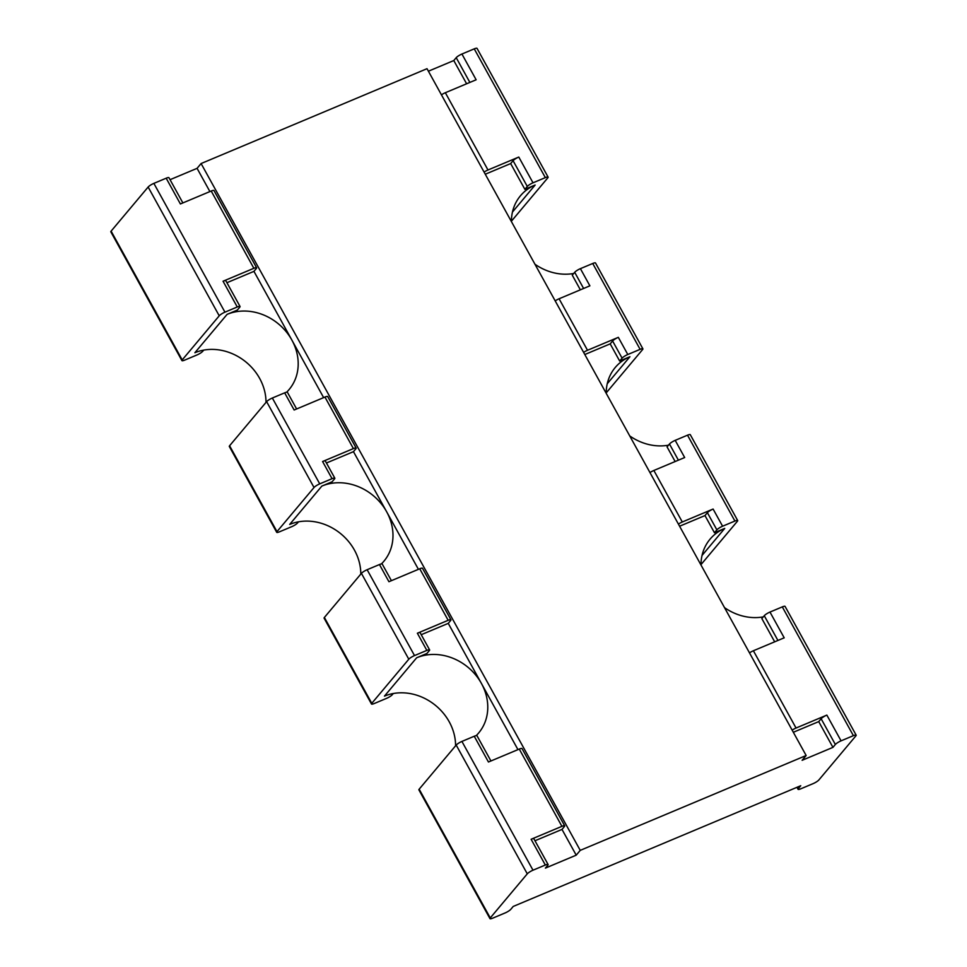 <?xml version="1.0" encoding="UTF-8"?>
<svg xmlns="http://www.w3.org/2000/svg" width="967" height="967" viewBox="0 0 967 967"><rect width="100%" height="100%" fill="white"/><g stroke="black" fill="none" stroke-linecap="round" stroke-linejoin="round"><path stroke-width="1.45" d="M749.498 652.882A5.004 1.015 151.1 0 1 753.39 650.755L784.201 637.821L769.974 612.063L782.303 606.889A5.004 1.015 151.1 0 1 785.071 606.394L856.17 735.174A5.004 1.015 151.1 0 1 855.892 735.863L818.856 779.97A5.004 1.015 -28.9 0 1 813.138 783.621L800.821 788.794A5.004 1.015 -28.9 0 1 798.041 789.29A5.004 1.015 -28.9 0 1 798.319 788.601L800.736 785.724L513.211 906.454L510.794 909.331A5.004 1.015 151.1 0 1 505.076 912.969L492.759 918.142A5.004 1.015 151.1 0 1 489.979 918.65A5.004 1.015 151.1 0 1 490.257 917.949L527.281 873.842A5.004 1.015 -28.9 0 1 532.998 870.203L545.328 865.03A5.004 1.015 -28.9 0 1 548.096 864.522A5.004 1.015 -28.9 0 1 547.83 865.223L545.412 868.1L576.211 855.166L561.996 829.408L534.981 840.758M490.257 917.949L419.17 789.181L456.194 745.073A5.004 1.015 -28.9 0 1 461.912 741.423L474.241 736.25A5.004 1.015 -28.9 0 1 477.009 735.754L490.934 760.969M419.17 789.181A5.004 1.015 151.1 0 0 418.892 789.87L489.979 918.65M576.211 855.166L580.236 850.368L806.152 755.505L802.127 760.304L832.938 747.37L835.355 744.493L821.128 718.735L818.723 721.612L793.327 732.273M561.996 829.408L564.414 826.531A5.004 1.015 -28.9 0 0 564.692 825.83A5.004 1.015 -28.9 0 0 561.912 826.338L531.113 839.271A5.004 1.015 -28.9 0 1 533.881 838.776L548.096 864.522M474.241 736.25L488.456 762.008L519.267 749.074A5.004 1.015 -28.9 0 1 522.035 748.567L564.692 825.83M393.291 693.52L392.312 694.705A5.004 1.015 151.1 0 1 386.595 698.343L374.265 703.517A5.004 1.015 151.1 0 1 371.497 704.024A5.004 1.015 151.1 0 1 371.775 703.323L408.799 659.216A5.004 1.015 -28.9 0 1 414.517 655.578L426.846 650.404A5.004 1.015 -28.9 0 1 429.614 649.897A5.004 1.015 -28.9 0 1 429.336 650.586L426.93 653.462L416.656 657.778L384.455 696.131A50.079 43.37 -140 0 1 431.983 702.731A50.079 43.37 -140 0 1 455.578 745.811M203.723 350.114L202.744 351.287A5.004 1.015 151.1 0 1 197.026 354.937L184.697 360.111A5.004 1.015 151.1 0 1 181.929 360.606A5.004 1.015 151.1 0 1 182.207 359.917L219.231 315.81A5.004 1.015 -28.9 0 1 224.948 312.16L237.266 306.986A5.004 1.015 -28.9 0 1 240.046 306.491A5.004 1.015 -28.9 0 1 239.768 307.18L237.35 310.056L227.088 314.372L194.887 352.725A50.079 43.37 -140 0 1 242.403 359.325A50.079 43.37 -140 0 1 265.998 402.405M298.513 521.817L297.522 522.99A5.004 1.015 151.1 0 1 291.804 526.64L279.487 531.814A5.004 1.015 151.1 0 1 276.707 532.309A5.004 1.015 151.1 0 1 276.985 531.62L314.021 487.513A5.004 1.015 -28.9 0 1 319.739 483.863L332.056 478.689A5.004 1.015 -28.9 0 1 334.836 478.194A5.004 1.015 -28.9 0 1 334.558 478.883L332.14 481.759L321.866 486.075L289.677 524.428A50.079 43.37 -140 0 1 337.193 531.028A50.079 43.37 -140 0 1 360.788 574.108M416.656 657.778A50.079 43.37 -140 0 1 481.433 683.464A50.079 43.37 -140 0 1 478.713 732.901A50.079 43.37 -140 0 1 476.187 735.621M517.949 749.618L448.253 623.364L421.237 634.703M856.17 735.174A5.004 1.015 151.1 0 0 853.39 735.669L841.072 740.843A5.004 1.015 151.1 0 0 835.355 744.493M832.938 747.37L818.723 721.612M371.775 703.323L324.38 617.466A5.004 1.015 151.1 0 0 324.102 618.167L371.497 704.024M324.38 617.466L361.416 573.358A5.004 1.015 -28.9 0 1 367.134 569.72L379.451 564.547A5.004 1.015 -28.9 0 1 382.219 564.039L391.405 580.671M321.866 486.075A50.079 43.37 -140 0 1 386.643 511.748A50.079 43.37 -140 0 1 383.923 561.198A50.079 43.37 -140 0 1 381.397 563.918M769.974 612.063A5.004 1.015 151.1 0 0 764.256 615.713L761.851 618.59L774.676 641.822M763.277 616.886A50.079 43.37 -140 0 1 724.525 607.627M701.002 565.018A50.079 43.37 -140 0 1 710.068 539.151A50.079 43.37 -140 0 1 724.718 528.417L714.456 532.732L716.873 529.856L707.385 512.691L704.979 515.568L679.583 526.229M276.985 531.62L229.59 445.763A5.004 1.015 151.1 0 0 229.312 446.464L276.707 532.309M229.59 445.763L266.626 401.656A5.004 1.015 -28.9 0 1 272.343 398.017L284.661 392.844A5.004 1.015 -28.9 0 1 287.441 392.336L296.615 408.968M701.002 564.595L737.41 521.237A5.004 1.015 151.1 0 0 737.688 520.536A5.004 1.015 151.1 0 0 734.908 521.044L722.591 526.217A5.004 1.015 151.1 0 0 716.873 529.856M227.088 314.372A50.079 43.37 -140 0 1 291.853 340.046A50.079 43.37 -140 0 1 289.133 389.496A50.079 43.37 -140 0 1 286.619 392.215M737.688 520.536L690.293 434.691A5.004 1.015 151.1 0 0 687.513 435.186L675.196 440.36A5.004 1.015 151.1 0 0 669.478 444.01L667.061 446.887L675.147 461.537M668.487 445.183A50.079 43.37 -140 0 1 629.735 435.924M606.212 393.315A50.079 43.37 -140 0 1 615.278 367.448A50.079 43.37 -140 0 1 629.94 356.714L619.666 361.029L622.083 358.153L612.607 340.988L610.189 343.865L584.793 354.526M170.047 179.693L197.075 168.343L201.1 163.544L427.015 68.693L806.152 755.505M428.405 71.207L453.789 60.546L456.206 57.669A5.004 1.015 151.1 0 1 461.924 54.031L474.241 48.858L545.34 177.626L533.01 182.811A5.004 1.015 151.1 0 0 527.293 186.45L513.078 160.691L510.661 163.568L485.277 174.229M606.212 392.892L642.62 349.534A5.004 1.015 151.1 0 0 642.898 348.833A5.004 1.015 151.1 0 0 640.118 349.341L627.801 354.514A5.004 1.015 151.1 0 0 622.083 358.153M511.422 221.189L547.83 177.819A5.004 1.015 151.1 0 0 548.108 177.13A5.004 1.015 151.1 0 0 545.34 177.626M511.422 221.612A50.079 43.37 -140 0 1 520.488 195.745A50.079 43.37 -140 0 1 535.15 185.011L524.876 189.327L527.293 186.45M642.898 348.833L595.503 262.976A5.004 1.015 151.1 0 0 592.735 263.483L580.405 268.657A5.004 1.015 151.1 0 0 574.688 272.295L572.271 275.172L580.357 289.822M573.709 273.48A50.079 43.37 -140 0 1 534.944 264.221M580.236 850.368L201.1 163.544M448.253 623.364L450.67 620.488A5.004 1.015 -28.9 0 0 450.948 619.787L422.506 568.282A5.004 1.015 -28.9 0 0 419.738 568.777L388.927 581.711L379.451 564.547M418.421 569.333L353.463 451.662L355.88 448.785A5.004 1.015 -28.9 0 0 356.158 448.084L327.728 396.579A5.004 1.015 -28.9 0 0 324.948 397.074L294.137 410.008L284.661 392.844M323.643 397.63L253.946 271.364L256.352 268.488A5.004 1.015 -28.9 0 0 256.63 267.799L213.985 190.523A5.004 1.015 -28.9 0 0 211.205 191.031L180.394 203.964L166.179 178.206A5.004 1.015 -28.9 0 1 168.959 177.71L182.872 202.925M209.899 191.575L197.075 168.343M841.072 740.843L826.845 715.096L796.046 728.03A5.004 1.015 151.1 0 0 792.154 730.145M826.845 715.096A5.004 1.015 151.1 0 0 821.128 718.735M450.948 619.787A5.004 1.015 -28.9 0 0 448.168 620.294L417.369 633.228A5.004 1.015 -28.9 0 1 420.137 632.72L429.614 649.897M353.463 451.662L326.447 463M356.158 448.084A5.004 1.015 -28.9 0 0 353.39 448.591L322.579 461.525A5.004 1.015 -28.9 0 1 325.347 461.017L334.836 478.194M714.456 532.732L704.979 515.568M675.196 440.36L684.672 457.536L653.861 470.47L682.303 521.987L713.102 509.041A5.004 1.015 151.1 0 0 707.385 512.691M253.946 271.364L226.919 282.715M256.63 267.799A5.004 1.015 -28.9 0 0 253.862 268.294L223.051 281.228A5.004 1.015 -28.9 0 1 225.831 280.732L240.046 306.491M182.207 359.917L111.108 231.137L148.144 187.03A5.004 1.015 -28.9 0 1 153.862 183.379L166.179 178.206M111.108 231.137A5.004 1.015 151.1 0 0 110.83 231.826L181.929 360.606M619.666 361.029L610.189 343.865M548.108 177.13L477.021 48.35A5.004 1.015 151.1 0 0 474.241 48.858M466.614 83.778L453.789 60.546M580.405 268.657L589.882 285.833L559.083 298.767L587.513 350.272L618.324 337.338A5.004 1.015 151.1 0 0 612.607 340.988M524.876 189.327L510.661 163.568M461.924 54.031L476.139 79.778L445.34 92.723L487.984 169.987L518.795 157.053A5.004 1.015 151.1 0 0 513.078 160.691M445.34 92.723A5.004 1.015 151.1 0 0 441.448 94.839M487.984 169.987A5.004 1.015 151.1 0 0 484.104 172.102M559.083 298.767A5.004 1.015 151.1 0 0 555.191 300.882M587.513 350.272A5.004 1.015 151.1 0 0 583.621 352.399M653.861 470.47A5.004 1.015 151.1 0 0 649.969 472.585M682.303 521.987A5.004 1.015 151.1 0 0 678.411 524.102M527.281 873.842L456.194 745.073M532.998 870.203L461.912 741.423M531.113 839.271L545.328 865.03M561.912 826.338L519.267 749.074M798.319 788.601L797.485 787.09M702.042 555.445L724.718 528.417M607.252 383.742L629.94 356.714M512.462 212.039L535.15 185.011M782.303 606.889L853.39 735.669M753.39 650.755L796.046 728.03M417.369 633.228L426.846 650.404M414.517 655.578L367.134 569.72M448.168 620.294L419.738 568.777M408.799 659.216L361.416 573.358M322.579 461.525L332.056 478.689M319.739 483.863L272.343 398.017M353.39 448.591L324.948 397.074M314.021 487.513L266.626 401.656M777.927 640.456L764.256 615.713M722.591 526.217L713.102 509.041M687.513 435.186L734.908 521.044M223.051 281.228L237.266 306.986M224.948 312.16L153.862 183.379M253.862 268.294L211.205 191.031M219.231 315.81L148.144 187.03M678.399 460.171L669.478 444.01M627.801 354.514L618.324 337.338M592.735 263.483L640.118 349.341M533.01 182.811L518.795 157.053M583.609 288.468L574.688 272.295M469.865 82.413L456.206 57.669M798.041 789.29L796.953 787.307"/></g></svg>
